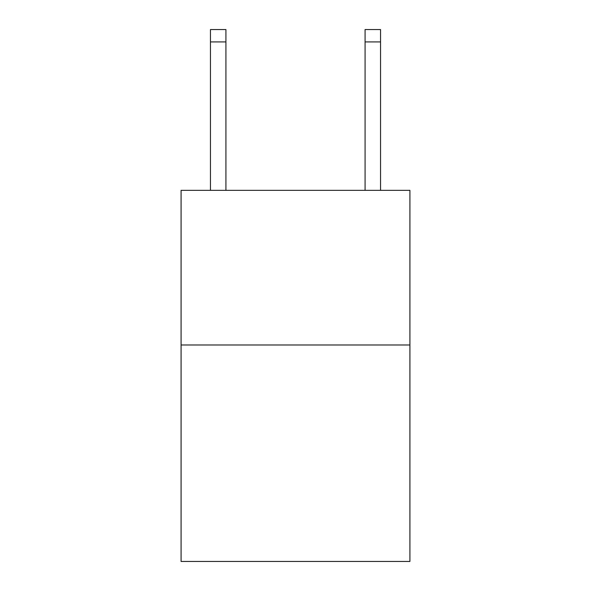 <?xml version="1.0" encoding="UTF-8"?>
<svg xmlns="http://www.w3.org/2000/svg" width="591" height="591" viewBox="0 0 591 591"><rect width="100%" height="100%" fill="white"/><g stroke="black" fill="none" stroke-linecap="round" stroke-linejoin="round"><path stroke-width="0.89" d="M409.918 344.981L409.918 561.45L181.082 561.45L181.082 190.354L409.918 190.354L409.918 344.981L181.082 344.981M365.083 190.354L365.083 29.55L380.545 29.55L380.545 190.354M365.083 29.55L380.545 29.55L365.083 29.55M225.917 190.354L225.917 41.917L210.455 41.917L210.455 29.55L225.917 29.55L225.917 41.917M210.455 190.354L210.455 41.917M365.083 41.917L380.545 41.917"/></g></svg>
